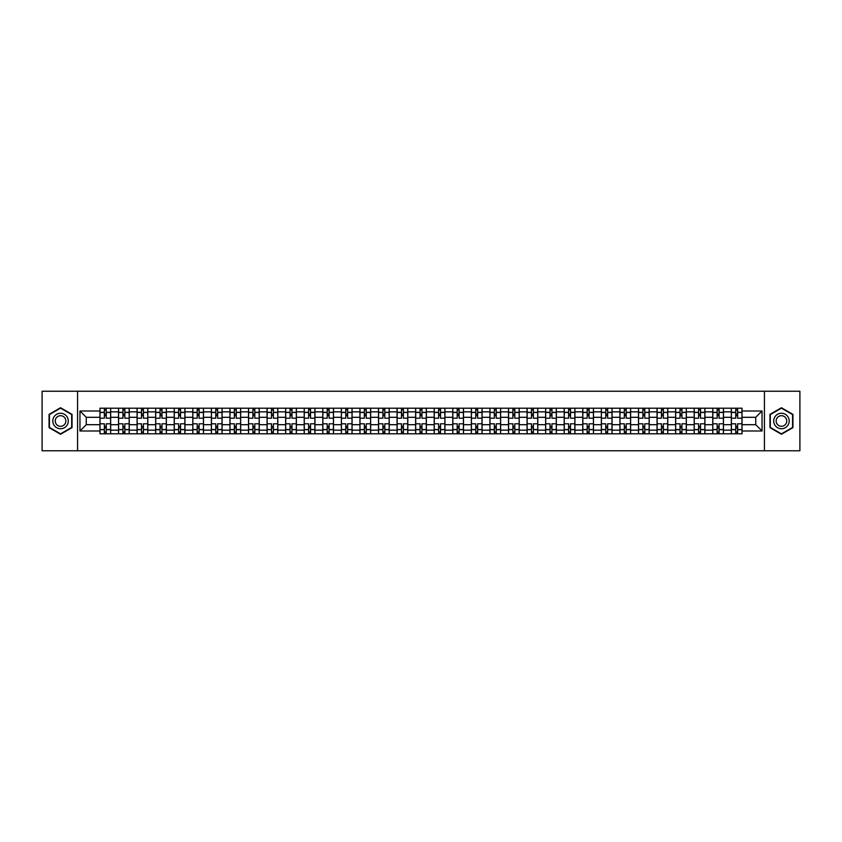<?xml version="1.0" encoding="UTF-8"?>
<svg xmlns="http://www.w3.org/2000/svg" width="842" height="842" viewBox="0 0 842 842"><rect width="100%" height="100%" fill="white"/><g stroke="black" fill="none" stroke-linecap="round" stroke-linejoin="round"><path stroke-width="1.26" d="M764.431 450.765L799.9 450.765L799.9 391.235L42.1 391.235L42.1 450.765L764.431 450.765L764.431 391.235M118.522 433.798L118.522 411.833L110.67 411.833L110.67 433.798M110.67 411.833L110.67 408.202M118.522 411.833L118.522 408.202M129.236 408.202L129.236 433.798M137.088 433.798L137.088 408.202M147.803 408.202L147.803 433.798M155.665 433.798L155.665 408.202M166.379 408.202L166.379 433.798M174.231 433.798L174.231 408.202M184.945 408.202L184.945 433.798M192.807 433.798L192.807 408.202M203.511 408.202L203.511 433.798M211.374 433.798L211.374 408.202M222.088 408.202L222.088 433.798M229.94 433.798L229.94 408.202M240.654 408.202L240.654 433.798M248.516 433.798L248.516 408.202M259.231 408.202L259.231 433.798M267.082 433.798L267.082 408.202M277.797 408.202L277.797 433.798M285.648 433.798L285.648 408.202M296.363 408.202L296.363 433.798M304.225 433.798L304.225 408.202M314.94 408.202L314.94 433.798M322.791 433.798L322.791 408.202M333.506 408.202L333.506 433.798M341.368 433.798L341.368 408.202M352.072 408.202L352.072 433.798M359.934 433.798L359.934 408.202M370.648 408.202L370.648 433.798M378.5 433.798L378.5 408.202M389.214 408.202L389.214 433.798M397.077 433.798L397.077 408.202M407.791 408.202L407.791 433.798M415.643 433.798L415.643 408.202M426.357 408.202L426.357 433.798M434.209 433.798L434.209 408.202M444.923 408.202L444.923 433.798M452.785 433.798L452.785 408.202M463.5 408.202L463.5 433.798M471.352 433.798L471.352 408.202M482.066 408.202L482.066 433.798M489.928 433.798L489.928 408.202M500.632 408.202L500.632 433.798M508.494 433.798L508.494 408.202M519.209 408.202L519.209 433.798M527.06 433.798L527.06 408.202M537.775 408.202L537.775 433.798M545.637 433.798L545.637 408.202M556.351 408.202L556.351 433.798M564.203 433.798L564.203 408.202M574.918 408.202L574.918 433.798M582.769 433.798L582.769 408.202M593.484 408.202L593.484 433.798M601.346 433.798L601.346 408.202M612.06 408.202L612.06 433.798M619.912 433.798L619.912 408.202M630.626 408.202L630.626 433.798M638.489 433.798L638.489 408.202M649.193 408.202L649.193 433.798M657.055 433.798L657.055 408.202M667.769 408.202L667.769 433.798M675.621 433.798L675.621 408.202M686.335 408.202L686.335 433.798M694.197 433.798L694.197 408.202M704.912 408.202L704.912 433.798M712.764 433.798L712.764 408.202M723.478 408.202L723.478 433.798M731.33 433.798L731.33 408.202M731.33 424.694L723.478 424.694M712.764 424.694L704.912 424.694M694.197 424.694L686.335 424.694M675.621 424.694L667.769 424.694M657.055 424.694L649.193 424.694M638.489 424.694L630.626 424.694M619.912 424.694L612.06 424.694M601.346 424.694L593.484 424.694M582.769 424.694L574.918 424.694M564.203 424.694L556.351 424.694M545.637 424.694L537.775 424.694M527.06 424.694L519.209 424.694M508.494 424.694L500.632 424.694M489.928 424.694L482.066 424.694M471.352 424.694L463.5 424.694M452.785 424.694L444.923 424.694M434.209 424.694L426.357 424.694M415.643 424.694L407.791 424.694M397.077 424.694L389.214 424.694M378.5 424.694L370.648 424.694M359.934 424.694L352.072 424.694M341.368 424.694L333.506 424.694M322.791 424.694L314.94 424.694M304.225 424.694L296.363 424.694M285.648 424.694L277.797 424.694M267.082 424.694L259.231 424.694M248.516 424.694L240.654 424.694M229.94 424.694L222.088 424.694M211.374 424.694L203.511 424.694M192.807 424.694L184.945 424.694M174.231 424.694L166.379 424.694M155.665 424.694L147.803 424.694M137.088 424.694L129.236 424.694M118.522 424.694L110.67 424.694M731.33 417.306L723.478 417.306M712.764 417.306L704.912 417.306M694.197 417.306L686.335 417.306M675.621 417.306L667.769 417.306M657.055 417.306L649.193 417.306M638.489 417.306L630.626 417.306M619.912 417.306L612.06 417.306M601.346 417.306L593.484 417.306M582.769 417.306L574.918 417.306M564.203 417.306L556.351 417.306M545.637 417.306L537.775 417.306M527.06 417.306L519.209 417.306M508.494 417.306L500.632 417.306M489.928 417.306L482.066 417.306M471.352 417.306L463.5 417.306M452.785 417.306L444.923 417.306M434.209 417.306L426.357 417.306M415.643 417.306L407.791 417.306M397.077 417.306L389.214 417.306M378.5 417.306L370.648 417.306M359.934 417.306L352.072 417.306M341.368 417.306L333.506 417.306M322.791 417.306L314.94 417.306M304.225 417.306L296.363 417.306M285.648 417.306L277.797 417.306M267.082 417.306L259.231 417.306M248.516 417.306L240.654 417.306M229.94 417.306L222.088 417.306M211.374 417.306L203.511 417.306M192.807 417.306L184.945 417.306M174.231 417.306L166.379 417.306M155.665 417.306L147.803 417.306M137.088 417.306L129.236 417.306M118.522 417.306L110.67 417.306M86.263 424.694L99.956 424.694L99.956 417.306L86.263 417.306L86.263 424.694L79.958 430.999L79.958 411.001L99.956 411.001L99.956 417.306M742.044 417.306L742.044 424.694L755.737 424.694L755.737 417.306L742.044 417.306L742.044 408.202L99.956 408.202L99.956 411.001M742.044 411.001L762.042 411.001L762.042 430.999L742.044 430.999L742.044 424.694M99.956 424.694L99.956 433.798L742.044 433.798L742.044 430.999M99.956 430.999L79.958 430.999M77.569 450.765L77.569 391.235M72.033 414.369L60.55 407.738L49.068 414.369L49.068 427.631L60.55 434.262L72.033 427.631L72.033 414.369M792.932 414.369L781.45 407.738L769.967 414.369L769.967 427.631L781.45 434.262L792.932 427.631L792.932 414.369M106.26 432.009L104.355 432.009M104.355 409.991L106.26 409.991M124.837 432.009L122.932 432.009M122.932 409.991L124.837 409.991M143.403 432.009L141.498 432.009M141.498 409.991L143.403 409.991M161.969 432.009L160.064 432.009M160.064 409.991L161.969 409.991M180.546 432.009L178.641 432.009M178.641 409.991L180.546 409.991M199.112 432.009L197.207 432.009M197.207 409.991L199.112 409.991M217.678 432.009L215.773 432.009M215.773 409.991L217.678 409.991M236.255 432.009L234.35 432.009M234.35 409.991L236.255 409.991M254.821 432.009L252.916 432.009M252.916 409.991L254.821 409.991M273.387 432.009L271.492 432.009M271.492 409.991L273.387 409.991M291.963 432.009L290.058 432.009M290.058 409.991L291.963 409.991M310.53 432.009L308.625 432.009M308.625 409.991L310.53 409.991M329.106 432.009L327.201 432.009M327.201 409.991L329.106 409.991M347.672 432.009L345.767 432.009M345.767 409.991L347.672 409.991M366.238 432.009L364.333 432.009M364.333 409.991L366.238 409.991M384.815 432.009L382.91 432.009M382.91 409.991L384.815 409.991M403.381 432.009L401.476 432.009M401.476 409.991L403.381 409.991M421.947 432.009L420.053 432.009M420.053 409.991L421.947 409.991M440.524 432.009L438.619 432.009M438.619 409.991L440.524 409.991M459.09 432.009L457.185 432.009M457.185 409.991L459.09 409.991M477.667 432.009L475.762 432.009M475.762 409.991L477.667 409.991M496.233 432.009L494.328 432.009M494.328 409.991L496.233 409.991M514.799 432.009L512.894 432.009M512.894 409.991L514.799 409.991M533.375 432.009L531.47 432.009M531.47 409.991L533.375 409.991M551.942 432.009L550.037 432.009M550.037 409.991L551.942 409.991M570.508 432.009L568.613 432.009M568.613 409.991L570.508 409.991M589.084 432.009L587.179 432.009M587.179 409.991L589.084 409.991M607.65 432.009L605.745 432.009M605.745 409.991L607.65 409.991M626.227 432.009L624.322 432.009M624.322 409.991L626.227 409.991M644.793 432.009L642.888 432.009M642.888 409.991L644.793 409.991M663.359 432.009L661.454 432.009M661.454 409.991L663.359 409.991M681.936 432.009L680.031 432.009M680.031 409.991L681.936 409.991M700.502 432.009L698.597 432.009M698.597 409.991L700.502 409.991M719.068 432.009L717.163 432.009M717.163 409.991L719.068 409.991M737.645 432.009L735.74 432.009M735.74 409.991L737.645 409.991M79.958 411.001L86.263 417.306M755.737 424.694L762.042 430.999M755.737 417.306L762.042 411.001M110.607 433.798L110.607 418.2L106.26 418.2L106.26 408.202M104.355 408.202L104.355 418.2L100.009 418.2L100.009 408.202M110.607 418.2L110.607 408.202M100.009 433.798L100.009 423.8L104.355 423.8L104.355 433.798M106.26 433.798L106.26 423.8L110.607 423.8M104.355 415.58L106.26 415.58M100.009 423.8L100.009 418.2M106.26 426.42L104.355 426.42M106.26 432.251L104.355 432.251M104.355 427.968L106.26 427.968M106.26 414.032L104.355 414.032M104.355 409.749L106.26 409.749M53.846 424.873A7.736 7.736 0 0 0 64.424 427.704A7.736 7.736 0 0 0 67.255 417.127A7.736 7.736 0 0 0 56.677 414.296A7.736 7.736 0 0 0 53.846 424.873M55.961 423.652A5.294 5.294 0 0 0 63.203 425.589A5.294 5.294 0 0 0 65.139 418.348A5.294 5.294 0 0 0 57.898 416.411A5.294 5.294 0 0 0 55.961 423.652M60.55 408.149L71.686 414.569L71.686 427.431L60.55 433.851L49.425 427.431L49.425 414.569L60.55 408.149M774.745 424.873A7.736 7.736 0 0 0 785.323 427.704A7.736 7.736 0 0 0 788.154 417.127A7.736 7.736 0 0 0 777.576 414.296A7.736 7.736 0 0 0 774.745 424.873M776.861 423.652A5.294 5.294 0 0 0 784.102 425.589A5.294 5.294 0 0 0 786.039 418.348A5.294 5.294 0 0 0 778.797 416.411A5.294 5.294 0 0 0 776.861 423.652M781.45 408.149L792.575 414.569L792.575 427.431L781.45 433.851L770.314 427.431L770.314 414.569L781.45 408.149M129.173 433.798L129.173 418.2L124.837 418.2L124.837 408.202M122.932 408.202L122.932 418.2L118.585 418.2L118.585 408.202M129.173 418.2L129.173 408.202M118.585 433.798L118.585 423.8L122.932 423.8L122.932 433.798M124.837 433.798L124.837 423.8L129.173 423.8M122.932 415.58L124.837 415.58M118.585 423.8L118.585 418.2M124.837 426.42L122.932 426.42M124.837 432.251L122.932 432.251M122.932 427.968L124.837 427.968M124.837 414.032L122.932 414.032M122.932 409.749L124.837 409.749M147.75 433.798L147.75 418.2L143.403 418.2L143.403 408.202M141.498 408.202L141.498 418.2L137.151 418.2L137.151 408.202M147.75 418.2L147.75 408.202M137.151 433.798L137.151 423.8L141.498 423.8L141.498 433.798M143.403 433.798L143.403 423.8L147.75 423.8M141.498 415.58L143.403 415.58M137.151 423.8L137.151 418.2M143.403 426.42L141.498 426.42M143.403 432.251L141.498 432.251M141.498 427.968L143.403 427.968M143.403 414.032L141.498 414.032M141.498 409.749L143.403 409.749M166.316 433.798L166.316 418.2L161.969 418.2L161.969 408.202M160.064 408.202L160.064 418.2L155.717 418.2L155.717 408.202M166.316 418.2L166.316 408.202M155.717 433.798L155.717 423.8L160.064 423.8L160.064 433.798M161.969 433.798L161.969 423.8L166.316 423.8M160.064 415.58L161.969 415.58M155.717 423.8L155.717 418.2M161.969 426.42L160.064 426.42M161.969 432.251L160.064 432.251M160.064 427.968L161.969 427.968M161.969 414.032L160.064 414.032M160.064 409.749L161.969 409.749M184.882 433.798L184.882 418.2L180.546 418.2L180.546 408.202M178.641 408.202L178.641 418.2L174.294 418.2L174.294 408.202M184.882 418.2L184.882 408.202M174.294 433.798L174.294 423.8L178.641 423.8L178.641 433.798M180.546 433.798L180.546 423.8L184.882 423.8M178.641 415.58L180.546 415.58M174.294 423.8L174.294 418.2M180.546 426.42L178.641 426.42M180.546 432.251L178.641 432.251M178.641 427.968L180.546 427.968M180.546 414.032L178.641 414.032M178.641 409.749L180.546 409.749M203.459 433.798L203.459 418.2L199.112 418.2L199.112 408.202M197.207 408.202L197.207 418.2L192.86 418.2L192.86 408.202M203.459 418.2L203.459 408.202M192.86 433.798L192.86 423.8L197.207 423.8L197.207 433.798M199.112 433.798L199.112 423.8L203.459 423.8M197.207 415.58L199.112 415.58M192.86 423.8L192.86 418.2M199.112 426.42L197.207 426.42M199.112 432.251L197.207 432.251M197.207 427.968L199.112 427.968M199.112 414.032L197.207 414.032M197.207 409.749L199.112 409.749M222.025 433.798L222.025 418.2L217.678 418.2L217.678 408.202M215.773 408.202L215.773 418.2L211.437 418.2L211.437 408.202M222.025 418.2L222.025 408.202M211.437 433.798L211.437 423.8L215.773 423.8L215.773 433.798M217.678 433.798L217.678 423.8L222.025 423.8M215.773 415.58L217.678 415.58M211.437 423.8L211.437 418.2M217.678 426.42L215.773 426.42M217.678 432.251L215.773 432.251M215.773 427.968L217.678 427.968M217.678 414.032L215.773 414.032M215.773 409.749L217.678 409.749M240.601 433.798L240.601 418.2L236.255 418.2L236.255 408.202M234.35 408.202L234.35 418.2L230.003 418.2L230.003 408.202M240.601 418.2L240.601 408.202M230.003 433.798L230.003 423.8L234.35 423.8L234.35 433.798M236.255 433.798L236.255 423.8L240.601 423.8M234.35 415.58L236.255 415.58M230.003 423.8L230.003 418.2M236.255 426.42L234.35 426.42M236.255 432.251L234.35 432.251M234.35 427.968L236.255 427.968M236.255 414.032L234.35 414.032M234.35 409.749L236.255 409.749M259.168 433.798L259.168 418.2L254.821 418.2L254.821 408.202M252.916 408.202L252.916 418.2L248.569 418.2L248.569 408.202M259.168 418.2L259.168 408.202M248.569 433.798L248.569 423.8L252.916 423.8L252.916 433.798M254.821 433.798L254.821 423.8L259.168 423.8M252.916 415.58L254.821 415.58M248.569 423.8L248.569 418.2M254.821 426.42L252.916 426.42M254.821 432.251L252.916 432.251M252.916 427.968L254.821 427.968M254.821 414.032L252.916 414.032M252.916 409.749L254.821 409.749M277.734 433.798L277.734 418.2L273.387 418.2L273.387 408.202M271.492 408.202L271.492 418.2L267.146 418.2L267.146 408.202M277.734 418.2L277.734 408.202M267.146 433.798L267.146 423.8L271.492 423.8L271.492 433.798M273.387 433.798L273.387 423.8L277.734 423.8M271.492 415.58L273.387 415.58M267.146 423.8L267.146 418.2M273.387 426.42L271.492 426.42M273.387 432.251L271.492 432.251M271.492 427.968L273.387 427.968M273.387 414.032L271.492 414.032M271.492 409.749L273.387 409.749M296.31 433.798L296.31 418.2L291.963 418.2L291.963 408.202M290.058 408.202L290.058 418.2L285.712 418.2L285.712 408.202M296.31 418.2L296.31 408.202M285.712 433.798L285.712 423.8L290.058 423.8L290.058 433.798M291.963 433.798L291.963 423.8L296.31 423.8M290.058 415.58L291.963 415.58M285.712 423.8L285.712 418.2M291.963 426.42L290.058 426.42M291.963 432.251L290.058 432.251M290.058 427.968L291.963 427.968M291.963 414.032L290.058 414.032M290.058 409.749L291.963 409.749M314.876 433.798L314.876 418.2L310.53 418.2L310.53 408.202M308.625 408.202L308.625 418.2L304.278 418.2L304.278 408.202M314.876 418.2L314.876 408.202M304.278 433.798L304.278 423.8L308.625 423.8L308.625 433.798M310.53 433.798L310.53 423.8L314.876 423.8M308.625 415.58L310.53 415.58M304.278 423.8L304.278 418.2M310.53 426.42L308.625 426.42M310.53 432.251L308.625 432.251M308.625 427.968L310.53 427.968M310.53 414.032L308.625 414.032M308.625 409.749L310.53 409.749M333.443 433.798L333.443 418.2L329.106 418.2L329.106 408.202M327.201 408.202L327.201 418.2L322.854 418.2L322.854 408.202M333.443 418.2L333.443 408.202M322.854 433.798L322.854 423.8L327.201 423.8L327.201 433.798M329.106 433.798L329.106 423.8L333.443 423.8M327.201 415.58L329.106 415.58M322.854 423.8L322.854 418.2M329.106 426.42L327.201 426.42M329.106 432.251L327.201 432.251M327.201 427.968L329.106 427.968M329.106 414.032L327.201 414.032M327.201 409.749L329.106 409.749M352.019 433.798L352.019 418.2L347.672 418.2L347.672 408.202M345.767 408.202L345.767 418.2L341.42 418.2L341.42 408.202M352.019 418.2L352.019 408.202M341.42 433.798L341.42 423.8L345.767 423.8L345.767 433.798M347.672 433.798L347.672 423.8L352.019 423.8M345.767 415.58L347.672 415.58M341.42 423.8L341.42 418.2M347.672 426.42L345.767 426.42M347.672 432.251L345.767 432.251M345.767 427.968L347.672 427.968M347.672 414.032L345.767 414.032M345.767 409.749L347.672 409.749M370.585 433.798L370.585 418.2L366.238 418.2L366.238 408.202M364.333 408.202L364.333 418.2L359.997 418.2L359.997 408.202M370.585 418.2L370.585 408.202M359.997 433.798L359.997 423.8L364.333 423.8L364.333 433.798M366.238 433.798L366.238 423.8L370.585 423.8M364.333 415.58L366.238 415.58M359.997 423.8L359.997 418.2M366.238 426.42L364.333 426.42M366.238 432.251L364.333 432.251M364.333 427.968L366.238 427.968M366.238 414.032L364.333 414.032M364.333 409.749L366.238 409.749M389.162 433.798L389.162 418.2L384.815 418.2L384.815 408.202M382.91 408.202L382.91 418.2L378.563 418.2L378.563 408.202M389.162 418.2L389.162 408.202M378.563 433.798L378.563 423.8L382.91 423.8L382.91 433.798M384.815 433.798L384.815 423.8L389.162 423.8M382.91 415.58L384.815 415.58M378.563 423.8L378.563 418.2M384.815 426.42L382.91 426.42M384.815 432.251L382.91 432.251M382.91 427.968L384.815 427.968M384.815 414.032L382.91 414.032M382.91 409.749L384.815 409.749M407.728 433.798L407.728 418.2L403.381 418.2L403.381 408.202M401.476 408.202L401.476 418.2L397.129 418.2L397.129 408.202M407.728 418.2L407.728 408.202M397.129 433.798L397.129 423.8L401.476 423.8L401.476 433.798M403.381 433.798L403.381 423.8L407.728 423.8M401.476 415.58L403.381 415.58M397.129 423.8L397.129 418.2M403.381 426.42L401.476 426.42M403.381 432.251L401.476 432.251M401.476 427.968L403.381 427.968M403.381 414.032L401.476 414.032M401.476 409.749L403.381 409.749M426.294 433.798L426.294 418.2L421.947 418.2L421.947 408.202M420.053 408.202L420.053 418.2L415.706 418.2L415.706 408.202M426.294 418.2L426.294 408.202M415.706 433.798L415.706 423.8L420.053 423.8L420.053 433.798M421.947 433.798L421.947 423.8L426.294 423.8M420.053 415.58L421.947 415.58M415.706 423.8L415.706 418.2M421.947 426.42L420.053 426.42M421.947 432.251L420.053 432.251M420.053 427.968L421.947 427.968M421.947 414.032L420.053 414.032M420.053 409.749L421.947 409.749M444.871 433.798L444.871 418.2L440.524 418.2L440.524 408.202M438.619 408.202L438.619 418.2L434.272 418.2L434.272 408.202M444.871 418.2L444.871 408.202M434.272 433.798L434.272 423.8L438.619 423.8L438.619 433.798M440.524 433.798L440.524 423.8L444.871 423.8M438.619 415.58L440.524 415.58M434.272 423.8L434.272 418.2M440.524 426.42L438.619 426.42M440.524 432.251L438.619 432.251M438.619 427.968L440.524 427.968M440.524 414.032L438.619 414.032M438.619 409.749L440.524 409.749M463.437 433.798L463.437 418.2L459.09 418.2L459.09 408.202M457.185 408.202L457.185 418.2L452.838 418.2L452.838 408.202M463.437 418.2L463.437 408.202M452.838 433.798L452.838 423.8L457.185 423.8L457.185 433.798M459.09 433.798L459.09 423.8L463.437 423.8M457.185 415.58L459.09 415.58M452.838 423.8L452.838 418.2M459.09 426.42L457.185 426.42M459.09 432.251L457.185 432.251M457.185 427.968L459.09 427.968M459.09 414.032L457.185 414.032M457.185 409.749L459.09 409.749M482.003 433.798L482.003 418.2L477.667 418.2L477.667 408.202M475.762 408.202L475.762 418.2L471.415 418.2L471.415 408.202M482.003 418.2L482.003 408.202M471.415 433.798L471.415 423.8L475.762 423.8L475.762 433.798M477.667 433.798L477.667 423.8L482.003 423.8M475.762 415.58L477.667 415.58M471.415 423.8L471.415 418.2M477.667 426.42L475.762 426.42M477.667 432.251L475.762 432.251M475.762 427.968L477.667 427.968M477.667 414.032L475.762 414.032M475.762 409.749L477.667 409.749M500.58 433.798L500.58 418.2L496.233 418.2L496.233 408.202M494.328 408.202L494.328 418.2L489.981 418.2L489.981 408.202M500.58 418.2L500.58 408.202M489.981 433.798L489.981 423.8L494.328 423.8L494.328 433.798M496.233 433.798L496.233 423.8L500.58 423.8M494.328 415.58L496.233 415.58M489.981 423.8L489.981 418.2M496.233 426.42L494.328 426.42M496.233 432.251L494.328 432.251M494.328 427.968L496.233 427.968M496.233 414.032L494.328 414.032M494.328 409.749L496.233 409.749M519.146 433.798L519.146 418.2L514.799 418.2L514.799 408.202M512.894 408.202L512.894 418.2L508.557 418.2L508.557 408.202M519.146 418.2L519.146 408.202M508.557 433.798L508.557 423.8L512.894 423.8L512.894 433.798M514.799 433.798L514.799 423.8L519.146 423.8M512.894 415.58L514.799 415.58M508.557 423.8L508.557 418.2M514.799 426.42L512.894 426.42M514.799 432.251L512.894 432.251M512.894 427.968L514.799 427.968M514.799 414.032L512.894 414.032M512.894 409.749L514.799 409.749M537.722 433.798L537.722 418.2L533.375 418.2L533.375 408.202M531.47 408.202L531.47 418.2L527.124 418.2L527.124 408.202M537.722 418.2L537.722 408.202M527.124 433.798L527.124 423.8L531.47 423.8L531.47 433.798M533.375 433.798L533.375 423.8L537.722 423.8M531.47 415.58L533.375 415.58M527.124 423.8L527.124 418.2M533.375 426.42L531.47 426.42M533.375 432.251L531.47 432.251M531.47 427.968L533.375 427.968M533.375 414.032L531.47 414.032M531.47 409.749L533.375 409.749M556.288 433.798L556.288 418.2L551.942 418.2L551.942 408.202M550.037 408.202L550.037 418.2L545.69 418.2L545.69 408.202M556.288 418.2L556.288 408.202M545.69 433.798L545.69 423.8L550.037 423.8L550.037 433.798M551.942 433.798L551.942 423.8L556.288 423.8M550.037 415.58L551.942 415.58M545.69 423.8L545.69 418.2M551.942 426.42L550.037 426.42M551.942 432.251L550.037 432.251M550.037 427.968L551.942 427.968M551.942 414.032L550.037 414.032M550.037 409.749L551.942 409.749M574.854 433.798L574.854 418.2L570.508 418.2L570.508 408.202M568.613 408.202L568.613 418.2L564.266 418.2L564.266 408.202M574.854 418.2L574.854 408.202M564.266 433.798L564.266 423.8L568.613 423.8L568.613 433.798M570.508 433.798L570.508 423.8L574.854 423.8M568.613 415.58L570.508 415.58M564.266 423.8L564.266 418.2M570.508 426.42L568.613 426.42M570.508 432.251L568.613 432.251M568.613 427.968L570.508 427.968M570.508 414.032L568.613 414.032M568.613 409.749L570.508 409.749M593.431 433.798L593.431 418.2L589.084 418.2L589.084 408.202M587.179 408.202L587.179 418.2L582.832 418.2L582.832 408.202M593.431 418.2L593.431 408.202M582.832 433.798L582.832 423.8L587.179 423.8L587.179 433.798M589.084 433.798L589.084 423.8L593.431 423.8M587.179 415.58L589.084 415.58M582.832 423.8L582.832 418.2M589.084 426.42L587.179 426.42M589.084 432.251L587.179 432.251M587.179 427.968L589.084 427.968M589.084 414.032L587.179 414.032M587.179 409.749L589.084 409.749M611.997 433.798L611.997 418.2L607.65 418.2L607.65 408.202M605.745 408.202L605.745 418.2L601.399 418.2L601.399 408.202M611.997 418.2L611.997 408.202M601.399 433.798L601.399 423.8L605.745 423.8L605.745 433.798M607.65 433.798L607.65 423.8L611.997 423.8M605.745 415.58L607.65 415.58M601.399 423.8L601.399 418.2M607.65 426.42L605.745 426.42M607.65 432.251L605.745 432.251M605.745 427.968L607.65 427.968M607.65 414.032L605.745 414.032M605.745 409.749L607.65 409.749M630.563 433.798L630.563 418.2L626.227 418.2L626.227 408.202M624.322 408.202L624.322 418.2L619.975 418.2L619.975 408.202M630.563 418.2L630.563 408.202M619.975 433.798L619.975 423.8L624.322 423.8L624.322 433.798M626.227 433.798L626.227 423.8L630.563 423.8M624.322 415.58L626.227 415.58M619.975 423.8L619.975 418.2M626.227 426.42L624.322 426.42M626.227 432.251L624.322 432.251M624.322 427.968L626.227 427.968M626.227 414.032L624.322 414.032M624.322 409.749L626.227 409.749M649.14 433.798L649.14 418.2L644.793 418.2L644.793 408.202M642.888 408.202L642.888 418.2L638.541 418.2L638.541 408.202M649.14 418.2L649.14 408.202M638.541 433.798L638.541 423.8L642.888 423.8L642.888 433.798M644.793 433.798L644.793 423.8L649.14 423.8M642.888 415.58L644.793 415.58M638.541 423.8L638.541 418.2M644.793 426.42L642.888 426.42M644.793 432.251L642.888 432.251M642.888 427.968L644.793 427.968M644.793 414.032L642.888 414.032M642.888 409.749L644.793 409.749M667.706 433.798L667.706 418.2L663.359 418.2L663.359 408.202M661.454 408.202L661.454 418.2L657.118 418.2L657.118 408.202M667.706 418.2L667.706 408.202M657.118 433.798L657.118 423.8L661.454 423.8L661.454 433.798M663.359 433.798L663.359 423.8L667.706 423.8M661.454 415.58L663.359 415.58M657.118 423.8L657.118 418.2M663.359 426.42L661.454 426.42M663.359 432.251L661.454 432.251M661.454 427.968L663.359 427.968M663.359 414.032L661.454 414.032M661.454 409.749L663.359 409.749M686.283 433.798L686.283 418.2L681.936 418.2L681.936 408.202M680.031 408.202L680.031 418.2L675.684 418.2L675.684 408.202M686.283 418.2L686.283 408.202M675.684 433.798L675.684 423.8L680.031 423.8L680.031 433.798M681.936 433.798L681.936 423.8L686.283 423.8M680.031 415.58L681.936 415.58M675.684 423.8L675.684 418.2M681.936 426.42L680.031 426.42M681.936 432.251L680.031 432.251M680.031 427.968L681.936 427.968M681.936 414.032L680.031 414.032M680.031 409.749L681.936 409.749M704.849 433.798L704.849 418.2L700.502 418.2L700.502 408.202M698.597 408.202L698.597 418.2L694.25 418.2L694.25 408.202M704.849 418.2L704.849 408.202M694.25 433.798L694.25 423.8L698.597 423.8L698.597 433.798M700.502 433.798L700.502 423.8L704.849 423.8M698.597 415.58L700.502 415.58M694.25 423.8L694.25 418.2M700.502 426.42L698.597 426.42M700.502 432.251L698.597 432.251M698.597 427.968L700.502 427.968M700.502 414.032L698.597 414.032M698.597 409.749L700.502 409.749M723.415 433.798L723.415 418.2L719.068 418.2L719.068 408.202M717.163 408.202L717.163 418.2L712.827 418.2L712.827 408.202M723.415 418.2L723.415 408.202M712.827 433.798L712.827 423.8L717.163 423.8L717.163 433.798M719.068 433.798L719.068 423.8L723.415 423.8M717.163 415.58L719.068 415.58M712.827 423.8L712.827 418.2M719.068 426.42L717.163 426.42M719.068 432.251L717.163 432.251M717.163 427.968L719.068 427.968M719.068 414.032L717.163 414.032M717.163 409.749L719.068 409.749M741.991 433.798L741.991 418.2L737.645 418.2L737.645 408.202M735.74 408.202L735.74 418.2L731.393 418.2L731.393 408.202M741.991 418.2L741.991 408.202M731.393 433.798L731.393 423.8L735.74 423.8L735.74 433.798M737.645 433.798L737.645 423.8L741.991 423.8M735.74 415.58L737.645 415.58M731.393 423.8L731.393 418.2M737.645 426.42L735.74 426.42M737.645 432.251L735.74 432.251M735.74 427.968L737.645 427.968M737.645 414.032L735.74 414.032M735.74 409.749L737.645 409.749M712.764 411.833L704.912 411.833M694.197 411.833L686.335 411.833M675.621 411.833L667.769 411.833M657.055 411.833L649.193 411.833M638.489 411.833L630.626 411.833M619.912 411.833L612.06 411.833M601.346 411.833L593.484 411.833M582.769 411.833L574.918 411.833M564.203 411.833L556.351 411.833M545.637 411.833L537.775 411.833M527.06 411.833L519.209 411.833M508.494 411.833L500.632 411.833M489.928 411.833L482.066 411.833M471.352 411.833L463.5 411.833M452.785 411.833L444.923 411.833M434.209 411.833L426.357 411.833M415.643 411.833L407.791 411.833M397.077 411.833L389.214 411.833M378.5 411.833L370.648 411.833M359.934 411.833L352.072 411.833M341.368 411.833L333.506 411.833M322.791 411.833L314.94 411.833M304.225 411.833L296.363 411.833M285.648 411.833L277.797 411.833M267.082 411.833L259.231 411.833M248.516 411.833L240.654 411.833M229.94 411.833L222.088 411.833M211.374 411.833L203.511 411.833M192.807 411.833L184.945 411.833M174.231 411.833L166.379 411.833M155.665 411.833L147.803 411.833M137.088 411.833L129.236 411.833M731.33 411.833L723.478 411.833M712.764 430.167L704.912 430.167M694.197 430.167L686.335 430.167M675.621 430.167L667.769 430.167M657.055 430.167L649.193 430.167M638.489 430.167L630.626 430.167M619.912 430.167L612.06 430.167M601.346 430.167L593.484 430.167M582.769 430.167L574.918 430.167M564.203 430.167L556.351 430.167M545.637 430.167L537.775 430.167M527.06 430.167L519.209 430.167M508.494 430.167L500.632 430.167M489.928 430.167L482.066 430.167M471.352 430.167L463.5 430.167M452.785 430.167L444.923 430.167M434.209 430.167L426.357 430.167M415.643 430.167L407.791 430.167M397.077 430.167L389.214 430.167M378.5 430.167L370.648 430.167M359.934 430.167L352.072 430.167M341.368 430.167L333.506 430.167M322.791 430.167L314.94 430.167M304.225 430.167L296.363 430.167M285.648 430.167L277.797 430.167M267.082 430.167L259.231 430.167M248.516 430.167L240.654 430.167M229.94 430.167L222.088 430.167M211.374 430.167L203.511 430.167M192.807 430.167L184.945 430.167M174.231 430.167L166.379 430.167M155.665 430.167L147.803 430.167M137.088 430.167L129.236 430.167M118.522 430.167L110.67 430.167M731.33 430.167L723.478 430.167M110.607 412.306L106.26 412.306M104.355 412.306L100.009 412.306M104.355 412.464L100.009 412.464M104.355 429.536L100.009 429.536M104.355 429.694L100.009 429.694M110.607 429.694L106.26 429.694M110.607 412.464L106.26 412.464M110.607 429.536L106.26 429.536M129.173 412.306L124.837 412.306M122.932 412.306L118.585 412.306M122.932 412.464L118.585 412.464M122.932 429.536L118.585 429.536M122.932 429.694L118.585 429.694M129.173 429.694L124.837 429.694M129.173 412.464L124.837 412.464M129.173 429.536L124.837 429.536M147.75 412.306L143.403 412.306M141.498 412.306L137.151 412.306M141.498 412.464L137.151 412.464M141.498 429.536L137.151 429.536M141.498 429.694L137.151 429.694M147.75 429.694L143.403 429.694M147.75 412.464L143.403 412.464M147.75 429.536L143.403 429.536M166.316 412.306L161.969 412.306M160.064 412.306L155.717 412.306M160.064 412.464L155.717 412.464M160.064 429.536L155.717 429.536M160.064 429.694L155.717 429.694M166.316 429.694L161.969 429.694M166.316 412.464L161.969 412.464M166.316 429.536L161.969 429.536M184.882 412.306L180.546 412.306M178.641 412.306L174.294 412.306M178.641 412.464L174.294 412.464M178.641 429.536L174.294 429.536M178.641 429.694L174.294 429.694M184.882 429.694L180.546 429.694M184.882 412.464L180.546 412.464M184.882 429.536L180.546 429.536M203.459 412.306L199.112 412.306M197.207 412.306L192.86 412.306M197.207 412.464L192.86 412.464M197.207 429.536L192.86 429.536M197.207 429.694L192.86 429.694M203.459 429.694L199.112 429.694M203.459 412.464L199.112 412.464M203.459 429.536L199.112 429.536M222.025 412.306L217.678 412.306M215.773 412.306L211.437 412.306M215.773 412.464L211.437 412.464M215.773 429.536L211.437 429.536M215.773 429.694L211.437 429.694M222.025 429.694L217.678 429.694M222.025 412.464L217.678 412.464M222.025 429.536L217.678 429.536M240.601 412.306L236.255 412.306M234.35 412.306L230.003 412.306M234.35 412.464L230.003 412.464M234.35 429.536L230.003 429.536M234.35 429.694L230.003 429.694M240.601 429.694L236.255 429.694M240.601 412.464L236.255 412.464M240.601 429.536L236.255 429.536M259.168 412.306L254.821 412.306M252.916 412.306L248.569 412.306M252.916 412.464L248.569 412.464M252.916 429.536L248.569 429.536M252.916 429.694L248.569 429.694M259.168 429.694L254.821 429.694M259.168 412.464L254.821 412.464M259.168 429.536L254.821 429.536M277.734 412.306L273.387 412.306M271.492 412.306L267.146 412.306M271.492 412.464L267.146 412.464M271.492 429.536L267.146 429.536M271.492 429.694L267.146 429.694M277.734 429.694L273.387 429.694M277.734 412.464L273.387 412.464M277.734 429.536L273.387 429.536M296.31 412.306L291.963 412.306M290.058 412.306L285.712 412.306M290.058 412.464L285.712 412.464M290.058 429.536L285.712 429.536M290.058 429.694L285.712 429.694M296.31 429.694L291.963 429.694M296.31 412.464L291.963 412.464M296.31 429.536L291.963 429.536M314.876 412.306L310.53 412.306M308.625 412.306L304.278 412.306M308.625 412.464L304.278 412.464M308.625 429.536L304.278 429.536M308.625 429.694L304.278 429.694M314.876 429.694L310.53 429.694M314.876 412.464L310.53 412.464M314.876 429.536L310.53 429.536M333.443 412.306L329.106 412.306M327.201 412.306L322.854 412.306M327.201 412.464L322.854 412.464M327.201 429.536L322.854 429.536M327.201 429.694L322.854 429.694M333.443 429.694L329.106 429.694M333.443 412.464L329.106 412.464M333.443 429.536L329.106 429.536M352.019 412.306L347.672 412.306M345.767 412.306L341.42 412.306M345.767 412.464L341.42 412.464M345.767 429.536L341.42 429.536M345.767 429.694L341.42 429.694M352.019 429.694L347.672 429.694M352.019 412.464L347.672 412.464M352.019 429.536L347.672 429.536M370.585 412.306L366.238 412.306M364.333 412.306L359.997 412.306M364.333 412.464L359.997 412.464M364.333 429.536L359.997 429.536M364.333 429.694L359.997 429.694M370.585 429.694L366.238 429.694M370.585 412.464L366.238 412.464M370.585 429.536L366.238 429.536M389.162 412.306L384.815 412.306M382.91 412.306L378.563 412.306M382.91 412.464L378.563 412.464M382.91 429.536L378.563 429.536M382.91 429.694L378.563 429.694M389.162 429.694L384.815 429.694M389.162 412.464L384.815 412.464M389.162 429.536L384.815 429.536M407.728 412.306L403.381 412.306M401.476 412.306L397.129 412.306M401.476 412.464L397.129 412.464M401.476 429.536L397.129 429.536M401.476 429.694L397.129 429.694M407.728 429.694L403.381 429.694M407.728 412.464L403.381 412.464M407.728 429.536L403.381 429.536M426.294 412.306L421.947 412.306M420.053 412.306L415.706 412.306M420.053 412.464L415.706 412.464M420.053 429.536L415.706 429.536M420.053 429.694L415.706 429.694M426.294 429.694L421.947 429.694M426.294 412.464L421.947 412.464M426.294 429.536L421.947 429.536M444.871 412.306L440.524 412.306M438.619 412.306L434.272 412.306M438.619 412.464L434.272 412.464M438.619 429.536L434.272 429.536M438.619 429.694L434.272 429.694M444.871 429.694L440.524 429.694M444.871 412.464L440.524 412.464M444.871 429.536L440.524 429.536M463.437 412.306L459.09 412.306M457.185 412.306L452.838 412.306M457.185 412.464L452.838 412.464M457.185 429.536L452.838 429.536M457.185 429.694L452.838 429.694M463.437 429.694L459.09 429.694M463.437 412.464L459.09 412.464M463.437 429.536L459.09 429.536M482.003 412.306L477.667 412.306M475.762 412.306L471.415 412.306M475.762 412.464L471.415 412.464M475.762 429.536L471.415 429.536M475.762 429.694L471.415 429.694M482.003 429.694L477.667 429.694M482.003 412.464L477.667 412.464M482.003 429.536L477.667 429.536M500.58 412.306L496.233 412.306M494.328 412.306L489.981 412.306M494.328 412.464L489.981 412.464M494.328 429.536L489.981 429.536M494.328 429.694L489.981 429.694M500.58 429.694L496.233 429.694M500.58 412.464L496.233 412.464M500.58 429.536L496.233 429.536M519.146 412.306L514.799 412.306M512.894 412.306L508.557 412.306M512.894 412.464L508.557 412.464M512.894 429.536L508.557 429.536M512.894 429.694L508.557 429.694M519.146 429.694L514.799 429.694M519.146 412.464L514.799 412.464M519.146 429.536L514.799 429.536M537.722 412.306L533.375 412.306M531.47 412.306L527.124 412.306M531.47 412.464L527.124 412.464M531.47 429.536L527.124 429.536M531.47 429.694L527.124 429.694M537.722 429.694L533.375 429.694M537.722 412.464L533.375 412.464M537.722 429.536L533.375 429.536M556.288 412.306L551.942 412.306M550.037 412.306L545.69 412.306M550.037 412.464L545.69 412.464M550.037 429.536L545.69 429.536M550.037 429.694L545.69 429.694M556.288 429.694L551.942 429.694M556.288 412.464L551.942 412.464M556.288 429.536L551.942 429.536M574.854 412.306L570.508 412.306M568.613 412.306L564.266 412.306M568.613 412.464L564.266 412.464M568.613 429.536L564.266 429.536M568.613 429.694L564.266 429.694M574.854 429.694L570.508 429.694M574.854 412.464L570.508 412.464M574.854 429.536L570.508 429.536M593.431 412.306L589.084 412.306M587.179 412.306L582.832 412.306M587.179 412.464L582.832 412.464M587.179 429.536L582.832 429.536M587.179 429.694L582.832 429.694M593.431 429.694L589.084 429.694M593.431 412.464L589.084 412.464M593.431 429.536L589.084 429.536M611.997 412.306L607.65 412.306M605.745 412.306L601.399 412.306M605.745 412.464L601.399 412.464M605.745 429.536L601.399 429.536M605.745 429.694L601.399 429.694M611.997 429.694L607.65 429.694M611.997 412.464L607.65 412.464M611.997 429.536L607.65 429.536M630.563 412.306L626.227 412.306M624.322 412.306L619.975 412.306M624.322 412.464L619.975 412.464M624.322 429.536L619.975 429.536M624.322 429.694L619.975 429.694M630.563 429.694L626.227 429.694M630.563 412.464L626.227 412.464M630.563 429.536L626.227 429.536M649.14 412.306L644.793 412.306M642.888 412.306L638.541 412.306M642.888 412.464L638.541 412.464M642.888 429.536L638.541 429.536M642.888 429.694L638.541 429.694M649.14 429.694L644.793 429.694M649.14 412.464L644.793 412.464M649.14 429.536L644.793 429.536M667.706 412.306L663.359 412.306M661.454 412.306L657.118 412.306M661.454 412.464L657.118 412.464M661.454 429.536L657.118 429.536M661.454 429.694L657.118 429.694M667.706 429.694L663.359 429.694M667.706 412.464L663.359 412.464M667.706 429.536L663.359 429.536M686.283 412.306L681.936 412.306M680.031 412.306L675.684 412.306M680.031 412.464L675.684 412.464M680.031 429.536L675.684 429.536M680.031 429.694L675.684 429.694M686.283 429.694L681.936 429.694M686.283 412.464L681.936 412.464M686.283 429.536L681.936 429.536M704.849 412.306L700.502 412.306M698.597 412.306L694.25 412.306M698.597 412.464L694.25 412.464M698.597 429.536L694.25 429.536M698.597 429.694L694.25 429.694M704.849 429.694L700.502 429.694M704.849 412.464L700.502 412.464M704.849 429.536L700.502 429.536M723.415 412.306L719.068 412.306M717.163 412.306L712.827 412.306M717.163 412.464L712.827 412.464M717.163 429.536L712.827 429.536M717.163 429.694L712.827 429.694M723.415 429.694L719.068 429.694M723.415 412.464L719.068 412.464M723.415 429.536L719.068 429.536M741.991 412.306L737.645 412.306M735.74 412.306L731.393 412.306M735.74 412.464L731.393 412.464M735.74 429.536L731.393 429.536M735.74 429.694L731.393 429.694M741.991 429.694L737.645 429.694M741.991 412.464L737.645 412.464M741.991 429.536L737.645 429.536"/></g></svg>
